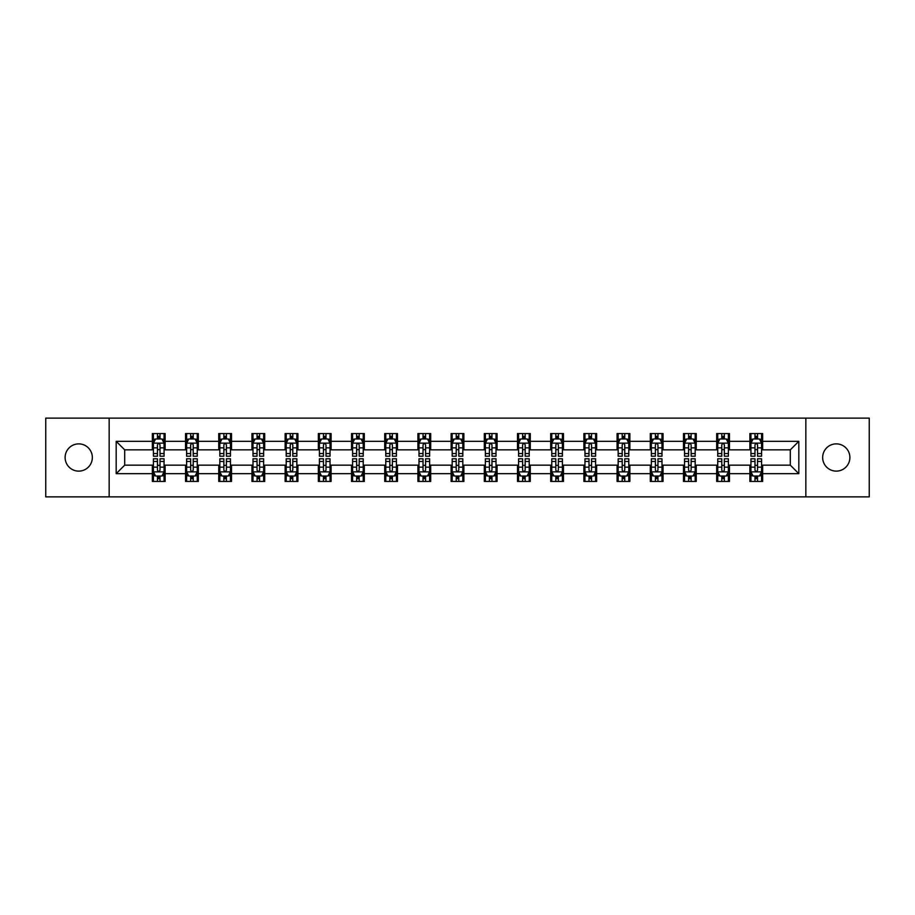 <?xml version="1.0" encoding="UTF-8"?>
<svg xmlns="http://www.w3.org/2000/svg" width="915" height="915" viewBox="0 0 915 915"><rect width="100%" height="100%" fill="white"/><g stroke="black" fill="none" stroke-linecap="round" stroke-linejoin="round"><path stroke-width="1.37" d="M836.264 443.878A13.622 13.622 0 0 0 822.654 457.5A13.622 13.622 0 0 0 836.264 471.122A13.622 13.622 0 0 0 849.886 457.5A13.622 13.622 0 0 0 836.264 443.878M78.736 443.878A13.622 13.622 0 0 0 65.114 457.5A13.622 13.622 0 0 0 78.736 471.122A13.622 13.622 0 0 0 92.346 457.5A13.622 13.622 0 0 0 78.736 443.878M805.841 496.868L869.25 496.868L869.25 418.132L805.841 418.132L805.841 496.868L109.16 496.868L109.16 418.132L45.75 418.132L45.75 496.868L109.16 496.868M805.841 418.132L109.16 418.132M762.641 441.327L762.641 433.561L749.877 433.561L749.877 441.327L729.449 441.327L729.449 433.561L716.674 433.561L716.674 441.327L696.246 441.327L696.246 433.561L683.482 433.561L683.482 441.327L663.055 441.327L663.055 433.561L650.29 433.561L650.29 441.327L629.863 441.327L629.863 433.561L617.087 433.561L617.087 441.327L596.66 441.327L596.66 433.561L583.896 433.561L583.896 441.327L563.468 441.327L563.468 433.561L550.704 433.561L550.704 441.327L530.277 441.327L530.277 433.561L517.513 433.561L517.513 441.327L497.074 441.327L497.074 433.561L484.31 433.561L484.31 441.327L463.882 441.327L463.882 433.561L451.118 433.561L451.118 441.327L430.691 441.327L430.691 433.561L417.926 433.561L417.926 441.327L397.487 441.327L397.487 433.561L384.723 433.561L384.723 441.327L364.296 441.327L364.296 433.561L351.532 433.561L351.532 441.327L331.104 441.327L331.104 433.561L318.34 433.561L318.34 441.327L297.913 441.327L297.913 433.561L285.137 433.561L285.137 441.327L264.709 441.327L264.709 433.561L251.945 433.561L251.945 441.327L231.518 441.327L231.518 433.561L218.754 433.561L218.754 441.327L198.326 441.327L198.326 433.561L185.551 433.561L185.551 441.327L165.123 441.327L165.123 433.561L152.359 433.561L152.359 441.327L116.182 441.327L116.182 473.673L124.692 465.163L152.359 465.163L152.359 481.439L165.123 481.439L165.123 465.163L185.551 465.163L185.551 481.439L198.326 481.439L198.326 465.163L218.754 465.163L218.754 481.439L231.518 481.439L231.518 465.163L251.945 465.163L251.945 481.439L264.709 481.439L264.709 465.163L285.137 465.163L285.137 481.439L297.913 481.439L297.913 465.163L318.34 465.163L318.34 481.439L331.104 481.439L331.104 465.163L351.532 465.163L351.532 481.439L364.296 481.439L364.296 465.163L384.723 465.163L384.723 481.439L397.487 481.439L397.487 465.163L417.926 465.163L417.926 481.439L430.691 481.439L430.691 465.163L451.118 465.163L451.118 481.439L463.882 481.439L463.882 465.163L484.31 465.163L484.31 481.439L497.074 481.439L497.074 465.163L517.513 465.163L517.513 481.439L530.277 481.439L530.277 465.163L550.704 465.163L550.704 481.439L563.468 481.439L563.468 465.163L583.896 465.163L583.896 481.439L596.66 481.439L596.66 465.163L617.087 465.163L617.087 481.439L629.863 481.439L629.863 465.163L650.29 465.163L650.29 481.439L663.055 481.439L663.055 465.163L683.482 465.163L683.482 481.439L696.246 481.439L696.246 465.163L716.674 465.163L716.674 481.439L729.449 481.439L729.449 465.163L749.877 465.163L749.877 481.439L762.641 481.439L762.641 465.163L790.308 465.163L790.308 449.837L762.641 449.837L762.641 441.327L798.818 441.327L798.818 473.673L762.641 473.673M749.877 473.673L729.449 473.673M716.674 473.673L696.246 473.673M683.482 473.673L663.055 473.673M650.29 473.673L629.863 473.673M617.087 473.673L596.66 473.673M583.896 473.673L563.468 473.673M550.704 473.673L530.277 473.673M517.513 473.673L497.074 473.673M484.31 473.673L463.882 473.673M451.118 473.673L430.691 473.673M417.926 473.673L397.487 473.673M384.723 473.673L364.296 473.673M351.532 473.673L331.104 473.673M318.34 473.673L297.913 473.673M285.137 473.673L264.709 473.673M251.945 473.673L231.518 473.673M218.754 473.673L198.326 473.673M185.551 473.673L165.123 473.673M152.359 473.673L116.182 473.673M749.877 441.327L749.877 449.837L729.449 449.837L729.449 441.327M716.674 441.327L716.674 449.837L696.246 449.837L696.246 441.327M683.482 441.327L683.482 449.837L663.055 449.837L663.055 441.327M650.29 441.327L650.29 449.837L629.863 449.837L629.863 441.327M617.087 441.327L617.087 449.837L596.66 449.837L596.66 441.327M583.896 441.327L583.896 449.837L563.468 449.837L563.468 441.327M550.704 441.327L550.704 449.837L530.277 449.837L530.277 441.327M517.513 441.327L517.513 449.837L497.074 449.837L497.074 441.327M484.31 441.327L484.31 449.837L463.882 449.837L463.882 441.327M451.118 441.327L451.118 449.837L430.691 449.837L430.691 441.327M417.926 441.327L417.926 449.837L397.487 449.837L397.487 441.327M384.723 441.327L384.723 449.837L364.296 449.837L364.296 441.327M351.532 441.327L351.532 449.837L331.104 449.837L331.104 441.327M318.34 441.327L318.34 449.837L297.913 449.837L297.913 441.327M285.137 441.327L285.137 449.837L264.709 449.837L264.709 441.327M251.945 441.327L251.945 449.837L231.518 449.837L231.518 441.327M218.754 441.327L218.754 449.837L198.326 449.837L198.326 441.327M185.551 441.327L185.551 449.837L165.123 449.837L165.123 441.327M152.359 441.327L152.359 449.837L124.692 449.837L116.182 441.327M124.692 449.837L124.692 465.163M798.818 473.673L790.308 465.163M790.308 449.837L798.818 441.327M152.359 438.88L153.423 438.88M157.46 438.88L160.022 438.88M164.06 438.88L165.123 438.88M152.359 449.631L153.423 449.631M157.46 449.631L160.022 449.631M164.06 449.631L165.123 449.631M152.359 465.369L153.423 465.369M157.46 465.369L160.022 465.369M164.06 465.369L165.123 465.369M152.359 476.12L153.423 476.12M157.46 476.12L160.022 476.12M164.06 476.12L165.123 476.12M185.551 465.369L186.614 465.369M190.663 465.369L193.214 465.369M197.263 465.369L198.326 465.369M185.551 476.12L186.614 476.12M190.663 476.12L193.214 476.12M197.263 476.12L198.326 476.12M185.551 438.88L186.614 438.88M190.663 438.88L193.214 438.88M197.263 438.88L198.326 438.88M185.551 449.631L186.614 449.631M190.663 449.631L193.214 449.631M197.263 449.631L198.326 449.631M218.754 465.369L219.817 465.369M223.855 465.369L226.405 465.369M230.454 465.369L231.518 465.369M218.754 476.12L219.817 476.12M223.855 476.12L226.405 476.12M230.454 476.12L231.518 476.12M218.754 438.88L219.817 438.88M223.855 438.88L226.405 438.88M230.454 438.88L231.518 438.88M218.754 449.631L219.817 449.631M223.855 449.631L226.405 449.631M230.454 449.631L231.518 449.631M251.945 465.369L253.009 465.369M257.046 465.369L259.608 465.369M263.646 465.369L264.709 465.369M251.945 476.12L253.009 476.12M257.046 476.12L259.608 476.12M263.646 476.12L264.709 476.12M251.945 438.88L253.009 438.88M257.046 438.88L259.608 438.88M263.646 438.88L264.709 438.88M251.945 449.631L253.009 449.631M257.046 449.631L259.608 449.631M263.646 449.631L264.709 449.631M285.137 465.369L286.201 465.369M290.249 465.369L292.8 465.369M296.837 465.369L297.913 465.369M285.137 476.12L286.201 476.12M290.249 476.12L292.8 476.12M296.837 476.12L297.913 476.12M285.137 438.88L286.201 438.88M290.249 438.88L292.8 438.88M296.837 438.88L297.913 438.88M285.137 449.631L286.201 449.631M290.249 449.631L292.8 449.631M296.837 449.631L297.913 449.631M318.34 465.369L319.404 465.369M323.441 465.369L325.992 465.369M330.041 465.369L331.104 465.369M318.34 476.12L319.404 476.12M323.441 476.12L325.992 476.12M330.041 476.12L331.104 476.12M318.34 438.88L319.404 438.88M323.441 438.88L325.992 438.88M330.041 438.88L331.104 438.88M318.34 449.631L319.404 449.631M323.441 449.631L325.992 449.631M330.041 449.631L331.104 449.631M351.532 465.369L352.595 465.369M356.633 465.369L359.195 465.369M363.232 465.369L364.296 465.369M351.532 476.12L352.595 476.12M356.633 476.12L359.195 476.12M363.232 476.12L364.296 476.12M351.532 438.88L352.595 438.88M356.633 438.88L359.195 438.88M363.232 438.88L364.296 438.88M351.532 449.631L352.595 449.631M356.633 449.631L359.195 449.631M363.232 449.631L364.296 449.631M384.723 465.369L385.787 465.369M389.836 465.369L392.386 465.369M396.424 465.369L397.487 465.369M384.723 476.12L385.787 476.12M389.836 476.12L392.386 476.12M396.424 476.12L397.487 476.12M384.723 438.88L385.787 438.88M389.836 438.88L392.386 438.88M396.424 438.88L397.487 438.88M384.723 449.631L385.787 449.631M389.836 449.631L392.386 449.631M396.424 449.631L397.487 449.631M417.926 465.369L418.99 465.369M423.027 465.369L425.578 465.369M429.627 465.369L430.691 465.369M417.926 476.12L418.99 476.12M423.027 476.12L425.578 476.12M429.627 476.12L430.691 476.12M417.926 438.88L418.99 438.88M423.027 438.88L425.578 438.88M429.627 438.88L430.691 438.88M417.926 449.631L418.99 449.631M423.027 449.631L425.578 449.631M429.627 449.631L430.691 449.631M451.118 465.369L452.182 465.369M456.219 465.369L458.781 465.369M462.818 465.369L463.882 465.369M451.118 476.12L452.182 476.12M456.219 476.12L458.781 476.12M462.818 476.12L463.882 476.12M451.118 438.88L452.182 438.88M456.219 438.88L458.781 438.88M462.818 438.88L463.882 438.88M451.118 449.631L452.182 449.631M456.219 449.631L458.781 449.631M462.818 449.631L463.882 449.631M484.31 465.369L485.373 465.369M489.422 465.369L491.973 465.369M496.01 465.369L497.074 465.369M484.31 476.12L485.373 476.12M489.422 476.12L491.973 476.12M496.01 476.12L497.074 476.12M484.31 438.88L485.373 438.88M489.422 438.88L491.973 438.88M496.01 438.88L497.074 438.88M484.31 449.631L485.373 449.631M489.422 449.631L491.973 449.631M496.01 449.631L497.074 449.631M517.513 465.369L518.576 465.369M522.614 465.369L525.164 465.369M529.213 465.369L530.277 465.369M517.513 476.12L518.576 476.12M522.614 476.12L525.164 476.12M529.213 476.12L530.277 476.12M517.513 438.88L518.576 438.88M522.614 438.88L525.164 438.88M529.213 438.88L530.277 438.88M517.513 449.631L518.576 449.631M522.614 449.631L525.164 449.631M529.213 449.631L530.277 449.631M550.704 465.369L551.768 465.369M555.805 465.369L558.367 465.369M562.405 465.369L563.468 465.369M550.704 476.12L551.768 476.12M555.805 476.12L558.367 476.12M562.405 476.12L563.468 476.12M550.704 438.88L551.768 438.88M555.805 438.88L558.367 438.88M562.405 438.88L563.468 438.88M550.704 449.631L551.768 449.631M555.805 449.631L558.367 449.631M562.405 449.631L563.468 449.631M583.896 465.369L584.96 465.369M589.008 465.369L591.559 465.369M595.596 465.369L596.66 465.369M583.896 476.12L584.96 476.12M589.008 476.12L591.559 476.12M595.596 476.12L596.66 476.12M583.896 438.88L584.96 438.88M589.008 438.88L591.559 438.88M595.596 438.88L596.66 438.88M583.896 449.631L584.96 449.631M589.008 449.631L591.559 449.631M595.596 449.631L596.66 449.631M617.087 465.369L618.163 465.369M622.2 465.369L624.751 465.369M628.799 465.369L629.863 465.369M617.087 476.12L618.163 476.12M622.2 476.12L624.751 476.12M628.799 476.12L629.863 476.12M617.087 438.88L618.163 438.88M622.2 438.88L624.751 438.88M628.799 438.88L629.863 438.88M617.087 449.631L618.163 449.631M622.2 449.631L624.751 449.631M628.799 449.631L629.863 449.631M650.29 465.369L651.354 465.369M655.392 465.369L657.954 465.369M661.991 465.369L663.055 465.369M650.29 476.12L651.354 476.12M655.392 476.12L657.954 476.12M661.991 476.12L663.055 476.12M650.29 438.88L651.354 438.88M655.392 438.88L657.954 438.88M661.991 438.88L663.055 438.88M650.29 449.631L651.354 449.631M655.392 449.631L657.954 449.631M661.991 449.631L663.055 449.631M683.482 465.369L684.546 465.369M688.595 465.369L691.145 465.369M695.183 465.369L696.246 465.369M683.482 476.12L684.546 476.12M688.595 476.12L691.145 476.12M695.183 476.12L696.246 476.12M683.482 438.88L684.546 438.88M688.595 438.88L691.145 438.88M695.183 438.88L696.246 438.88M683.482 449.631L684.546 449.631M688.595 449.631L691.145 449.631M695.183 449.631L696.246 449.631M716.674 465.369L717.737 465.369M721.786 465.369L724.337 465.369M728.386 465.369L729.449 465.369M716.674 476.12L717.737 476.12M721.786 476.12L724.337 476.12M728.386 476.12L729.449 476.12M716.674 438.88L717.737 438.88M721.786 438.88L724.337 438.88M728.386 438.88L729.449 438.88M716.674 449.631L717.737 449.631M721.786 449.631L724.337 449.631M728.386 449.631L729.449 449.631M749.877 465.369L750.94 465.369M754.978 465.369L757.54 465.369M761.577 465.369L762.641 465.369M749.877 476.12L750.94 476.12M754.978 476.12L757.54 476.12M761.577 476.12L762.641 476.12M749.877 438.88L750.94 438.88M754.978 438.88L757.54 438.88M761.577 438.88L762.641 438.88M749.877 449.631L750.94 449.631M754.978 449.631L757.54 449.631M761.577 449.631L762.641 449.631M160.022 436.329L157.46 436.329M164.06 453.554L160.022 453.554L160.022 456.219L164.06 456.219L164.06 443.237L161.932 438.983L155.55 438.983L153.423 443.237L153.423 456.219L157.46 456.219L157.46 453.554L153.423 453.554M153.423 443.237L153.423 433.561M164.06 443.237L164.06 433.561M157.46 438.983L157.46 433.561M160.022 433.561L160.022 438.983M160.022 453.554L160.022 444.839C159.164 443.203 158.318 443.203 157.46 444.839L157.46 453.554M157.46 478.671L160.022 478.671M153.423 461.446L157.46 461.446L157.46 458.781L153.423 458.781L153.423 471.763L155.55 476.017L161.932 476.017L164.06 471.763L164.06 458.781L160.022 458.781L160.022 461.446L164.06 461.446M164.06 471.763L164.06 481.439M153.423 471.763L153.423 481.439M160.022 476.017L160.022 481.439M157.46 481.439L157.46 476.017M157.46 461.446L157.46 470.161C158.318 471.797 159.164 471.797 160.022 470.161L160.022 461.446M193.214 436.329L190.663 436.329M197.263 453.554L193.214 453.554L193.214 456.219L197.263 456.219L197.263 443.237L195.124 438.983L188.742 438.983L186.614 443.237L186.614 456.219L190.663 456.219L190.663 453.554L186.614 453.554M186.614 443.237L186.614 433.561M197.263 443.237L197.263 433.561M190.663 438.983L190.663 433.561M193.214 433.561L193.214 438.983M193.214 453.554L193.214 444.839C192.367 443.203 191.51 443.203 190.663 444.839L190.663 453.554M226.405 436.329L223.855 436.329M230.454 453.554L226.405 453.554L226.405 456.219L230.454 456.219L230.454 443.237L228.327 438.983L221.945 438.983L219.817 443.237L219.817 456.219L223.855 456.219L223.855 453.554L219.817 453.554M219.817 443.237L219.817 433.561M230.454 443.237L230.454 433.561M223.855 438.983L223.855 433.561M226.405 433.561L226.405 438.983M226.405 453.554L226.405 444.839C225.559 443.203 224.713 443.203 223.855 444.839L223.855 453.554M190.663 478.671L193.214 478.671M186.614 461.446L190.663 461.446L190.663 458.781L186.614 458.781L186.614 471.763L188.742 476.017L195.124 476.017L197.263 471.763L197.263 458.781L193.214 458.781L193.214 461.446L197.263 461.446M197.263 471.763L197.263 481.439M186.614 471.763L186.614 481.439M193.214 476.017L193.214 481.439M190.663 481.439L190.663 476.017M190.663 461.446L190.663 470.161C191.51 471.797 192.367 471.797 193.214 470.161L193.214 461.446M223.855 478.671L226.405 478.671M219.817 461.446L223.855 461.446L223.855 458.781L219.817 458.781L219.817 471.763L221.945 476.017L228.327 476.017L230.454 471.763L230.454 458.781L226.405 458.781L226.405 461.446L230.454 461.446M230.454 471.763L230.454 481.439M219.817 471.763L219.817 481.439M226.405 476.017L226.405 481.439M223.855 481.439L223.855 476.017M223.855 461.446L223.855 470.161C224.701 471.797 225.559 471.797 226.405 470.161L226.405 461.446M259.608 436.329L257.046 436.329M263.646 453.554L259.608 453.554L259.608 456.219L263.646 456.219L263.646 443.237L261.518 438.983L255.136 438.983L253.009 443.237L253.009 456.219L257.046 456.219L257.046 453.554L253.009 453.554M253.009 443.237L253.009 433.561M263.646 443.237L263.646 433.561M257.046 438.983L257.046 433.561M259.608 433.561L259.608 438.983M259.608 453.554L259.608 444.839C258.751 443.203 257.904 443.203 257.046 444.839L257.046 453.554M292.8 436.329L290.249 436.329M296.837 453.554L292.8 453.554L292.8 456.219L296.837 456.219L296.837 443.237L294.71 438.983L288.328 438.983L286.201 443.237L286.201 456.219L290.249 456.219L290.249 453.554L286.201 453.554M286.201 443.237L286.201 433.561M296.837 443.237L296.837 433.561M290.249 438.983L290.249 433.561M292.8 433.561L292.8 438.983M292.8 453.554L292.8 444.839C291.954 443.203 291.096 443.203 290.249 444.839L290.249 453.554M325.992 436.329L323.441 436.329M330.041 453.554L325.992 453.554L325.992 456.219L330.041 456.219L330.041 443.237L327.913 438.983L321.531 438.983L319.404 443.237L319.404 456.219L323.441 456.219L323.441 453.554L319.404 453.554M319.404 443.237L319.404 433.561M330.041 443.237L330.041 433.561M323.441 438.983L323.441 433.561M325.992 433.561L325.992 438.983M325.992 453.554L325.992 444.839C325.145 443.203 324.299 443.203 323.441 444.839L323.441 453.554M257.046 478.671L259.608 478.671M253.009 461.446L257.046 461.446L257.046 458.781L253.009 458.781L253.009 471.763L255.136 476.017L261.518 476.017L263.646 471.763L263.646 458.781L259.608 458.781L259.608 461.446L263.646 461.446M263.646 471.763L263.646 481.439M253.009 471.763L253.009 481.439M259.608 476.017L259.608 481.439M257.046 481.439L257.046 476.017M257.046 461.446L257.046 470.161C257.904 471.797 258.751 471.797 259.608 470.161L259.608 461.446M290.249 478.671L292.8 478.671M286.201 461.446L290.249 461.446L290.249 458.781L286.201 458.781L286.201 471.763L288.328 476.017L294.71 476.017L296.837 471.763L296.837 458.781L292.8 458.781L292.8 461.446L296.837 461.446M296.837 471.763L296.837 481.439M286.201 471.763L286.201 481.439M292.8 476.017L292.8 481.439M290.249 481.439L290.249 476.017M290.249 461.446L290.249 470.161C291.096 471.797 291.942 471.797 292.8 470.161L292.8 461.446M323.441 478.671L325.992 478.671M319.404 461.446L323.441 461.446L323.441 458.781L319.404 458.781L319.404 471.763L321.531 476.017L327.913 476.017L330.041 471.763L330.041 458.781L325.992 458.781L325.992 461.446L330.041 461.446M330.041 471.763L330.041 481.439M319.404 471.763L319.404 481.439M325.992 476.017L325.992 481.439M323.441 481.439L323.441 476.017M323.441 461.446L323.441 470.161C324.287 471.797 325.145 471.797 325.992 470.161L325.992 461.446M356.633 478.671L359.195 478.671M352.595 461.446L356.633 461.446L356.633 458.781L352.595 458.781L352.595 471.763L354.723 476.017L361.105 476.017L363.232 471.763L363.232 458.781L359.195 458.781L359.195 461.446L363.232 461.446M363.232 471.763L363.232 481.439M352.595 471.763L352.595 481.439M359.195 476.017L359.195 481.439M356.633 481.439L356.633 476.017M356.633 461.446L356.633 470.161C357.49 471.797 358.337 471.797 359.195 470.161L359.195 461.446M389.836 478.671L392.386 478.671M385.787 461.446L389.836 461.446L389.836 458.781L385.787 458.781L385.787 471.763L387.914 476.017L394.296 476.017L396.424 471.763L396.424 458.781L392.386 458.781L392.386 461.446L396.424 461.446M396.424 471.763L396.424 481.439M385.787 471.763L385.787 481.439M392.386 476.017L392.386 481.439M389.836 481.439L389.836 476.017M389.836 461.446L389.836 470.161C390.682 471.797 391.529 471.797 392.386 470.161L392.386 461.446M423.027 478.671L425.578 478.671M418.99 461.446L423.027 461.446L423.027 458.781L418.99 458.781L418.99 471.763L421.117 476.017L427.499 476.017L429.627 471.763L429.627 458.781L425.578 458.781L425.578 461.446L429.627 461.446M429.627 471.763L429.627 481.439M418.99 471.763L418.99 481.439M425.578 476.017L425.578 481.439M423.027 481.439L423.027 476.017M423.027 461.446L423.027 470.161C423.874 471.797 424.732 471.797 425.578 470.161L425.578 461.446M456.219 478.671L458.781 478.671M452.182 461.446L456.219 461.446L456.219 458.781L452.182 458.781L452.182 471.763L454.309 476.017L460.691 476.017L462.818 471.763L462.818 458.781L458.781 458.781L458.781 461.446L462.818 461.446M462.818 471.763L462.818 481.439M452.182 471.763L452.182 481.439M458.781 476.017L458.781 481.439M456.219 481.439L456.219 476.017M456.219 461.446L456.219 470.161C457.077 471.797 457.923 471.797 458.781 470.161L458.781 461.446M489.422 478.671L491.973 478.671M485.373 461.446L489.422 461.446L489.422 458.781L485.373 458.781L485.373 471.763L487.501 476.017L493.883 476.017L496.01 471.763L496.01 458.781L491.973 458.781L491.973 461.446L496.01 461.446M496.01 471.763L496.01 481.439M485.373 471.763L485.373 481.439M491.973 476.017L491.973 481.439M489.422 481.439L489.422 476.017M489.422 461.446L489.422 470.161C490.268 471.797 491.115 471.797 491.973 470.161L491.973 461.446M522.614 478.671L525.164 478.671M518.576 461.446L522.614 461.446L522.614 458.781L518.576 458.781L518.576 471.763L520.704 476.017L527.086 476.017L529.213 471.763L529.213 458.781L525.164 458.781L525.164 461.446L529.213 461.446M529.213 471.763L529.213 481.439M518.576 471.763L518.576 481.439M525.164 476.017L525.164 481.439M522.614 481.439L522.614 476.017M522.614 461.446L522.614 470.161C523.46 471.797 524.318 471.797 525.164 470.161L525.164 461.446M555.805 478.671L558.367 478.671M551.768 461.446L555.805 461.446L555.805 458.781L551.768 458.781L551.768 471.763L553.895 476.017L560.277 476.017L562.405 471.763L562.405 458.781L558.367 458.781L558.367 461.446L562.405 461.446M562.405 471.763L562.405 481.439M551.768 471.763L551.768 481.439M558.367 476.017L558.367 481.439M555.805 481.439L555.805 476.017M555.805 461.446L555.805 470.161C556.663 471.797 557.51 471.797 558.367 470.161L558.367 461.446M589.008 478.671L591.559 478.671M584.96 461.446L589.008 461.446L589.008 458.781L584.96 458.781L584.96 471.763L587.087 476.017L593.469 476.017L595.596 471.763L595.596 458.781L591.559 458.781L591.559 461.446L595.596 461.446M595.596 471.763L595.596 481.439M584.96 471.763L584.96 481.439M591.559 476.017L591.559 481.439M589.008 481.439L589.008 476.017M589.008 461.446L589.008 470.161C589.855 471.797 590.701 471.797 591.559 470.161L591.559 461.446M622.2 478.671L624.751 478.671M618.163 461.446L622.2 461.446L622.2 458.781L618.163 458.781L618.163 471.763L620.29 476.017L626.672 476.017L628.799 471.763L628.799 458.781L624.751 458.781L624.751 461.446L628.799 461.446M628.799 471.763L628.799 481.439M618.163 471.763L618.163 481.439M624.751 476.017L624.751 481.439M622.2 481.439L622.2 476.017M622.2 461.446L622.2 470.161C623.046 471.797 623.904 471.797 624.751 470.161L624.751 461.446M655.392 478.671L657.954 478.671M651.354 461.446L655.392 461.446L655.392 458.781L651.354 458.781L651.354 471.763L653.482 476.017L659.864 476.017L661.991 471.763L661.991 458.781L657.954 458.781L657.954 461.446L661.991 461.446M661.991 471.763L661.991 481.439M651.354 471.763L651.354 481.439M657.954 476.017L657.954 481.439M655.392 481.439L655.392 476.017M655.392 461.446L655.392 470.161C656.249 471.797 657.096 471.797 657.954 470.161L657.954 461.446M688.595 478.671L691.145 478.671M684.546 461.446L688.595 461.446L688.595 458.781L684.546 458.781L684.546 471.763L686.673 476.017L693.055 476.017L695.183 471.763L695.183 458.781L691.145 458.781L691.145 461.446L695.183 461.446M695.183 471.763L695.183 481.439M684.546 471.763L684.546 481.439M691.145 476.017L691.145 481.439M688.595 481.439L688.595 476.017M688.595 461.446L688.595 470.161C689.441 471.797 690.287 471.797 691.145 470.161L691.145 461.446M359.195 436.329L356.633 436.329M363.232 453.554L359.195 453.554L359.195 456.219L363.232 456.219L363.232 443.237L361.105 438.983L354.723 438.983L352.595 443.237L352.595 456.219L356.633 456.219L356.633 453.554L352.595 453.554M352.595 443.237L352.595 433.561M363.232 443.237L363.232 433.561M356.633 438.983L356.633 433.561M359.195 433.561L359.195 438.983M359.195 453.554L359.195 444.839C358.337 443.203 357.49 443.203 356.633 444.839L356.633 453.554M392.386 436.329L389.836 436.329M396.424 453.554L392.386 453.554L392.386 456.219L396.424 456.219L396.424 443.237L394.296 438.983L387.914 438.983L385.787 443.237L385.787 456.219L389.836 456.219L389.836 453.554L385.787 453.554M385.787 443.237L385.787 433.561M396.424 443.237L396.424 433.561M389.836 438.983L389.836 433.561M392.386 433.561L392.386 438.983M392.386 453.554L392.386 444.839C391.54 443.203 390.682 443.203 389.836 444.839L389.836 453.554M425.578 436.329L423.027 436.329M429.627 453.554L425.578 453.554L425.578 456.219L429.627 456.219L429.627 443.237L427.499 438.983L421.117 438.983L418.99 443.237L418.99 456.219L423.027 456.219L423.027 453.554L418.99 453.554M418.99 443.237L418.99 433.561M429.627 443.237L429.627 433.561M423.027 438.983L423.027 433.561M425.578 433.561L425.578 438.983M425.578 453.554L425.578 444.839C424.732 443.203 423.885 443.203 423.027 444.839L423.027 453.554M458.781 436.329L456.219 436.329M462.818 453.554L458.781 453.554L458.781 456.219L462.818 456.219L462.818 443.237L460.691 438.983L454.309 438.983L452.182 443.237L452.182 456.219L456.219 456.219L456.219 453.554L452.182 453.554M452.182 443.237L452.182 433.561M462.818 443.237L462.818 433.561M456.219 438.983L456.219 433.561M458.781 433.561L458.781 438.983M458.781 453.554L458.781 444.839C457.923 443.203 457.077 443.203 456.219 444.839L456.219 453.554M491.973 436.329L489.422 436.329M496.01 453.554L491.973 453.554L491.973 456.219L496.01 456.219L496.01 443.237L493.883 438.983L487.501 438.983L485.373 443.237L485.373 456.219L489.422 456.219L489.422 453.554L485.373 453.554M485.373 443.237L485.373 433.561M496.01 443.237L496.01 433.561M489.422 438.983L489.422 433.561M491.973 433.561L491.973 438.983M491.973 453.554L491.973 444.839C491.126 443.203 490.268 443.203 489.422 444.839L489.422 453.554M525.164 436.329L522.614 436.329M529.213 453.554L525.164 453.554L525.164 456.219L529.213 456.219L529.213 443.237L527.086 438.983L520.704 438.983L518.576 443.237L518.576 456.219L522.614 456.219L522.614 453.554L518.576 453.554M518.576 443.237L518.576 433.561M529.213 443.237L529.213 433.561M522.614 438.983L522.614 433.561M525.164 433.561L525.164 438.983M525.164 453.554L525.164 444.839C524.318 443.203 523.471 443.203 522.614 444.839L522.614 453.554M558.367 436.329L555.805 436.329M562.405 453.554L558.367 453.554L558.367 456.219L562.405 456.219L562.405 443.237L560.277 438.983L553.895 438.983L551.768 443.237L551.768 456.219L555.805 456.219L555.805 453.554L551.768 453.554M551.768 443.237L551.768 433.561M562.405 443.237L562.405 433.561M555.805 438.983L555.805 433.561M558.367 433.561L558.367 438.983M558.367 453.554L558.367 444.839C557.51 443.203 556.663 443.203 555.805 444.839L555.805 453.554M591.559 436.329L589.008 436.329M595.596 453.554L591.559 453.554L591.559 456.219L595.596 456.219L595.596 443.237L593.469 438.983L587.087 438.983L584.96 443.237L584.96 456.219L589.008 456.219L589.008 453.554L584.96 453.554M584.96 443.237L584.96 433.561M595.596 443.237L595.596 433.561M589.008 438.983L589.008 433.561M591.559 433.561L591.559 438.983M591.559 453.554L591.559 444.839C590.713 443.203 589.855 443.203 589.008 444.839L589.008 453.554M624.751 436.329L622.2 436.329M628.799 453.554L624.751 453.554L624.751 456.219L628.799 456.219L628.799 443.237L626.672 438.983L620.29 438.983L618.163 443.237L618.163 456.219L622.2 456.219L622.2 453.554L618.163 453.554M618.163 443.237L618.163 433.561M628.799 443.237L628.799 433.561M622.2 438.983L622.2 433.561M624.751 433.561L624.751 438.983M624.751 453.554L624.751 444.839C623.904 443.203 623.058 443.203 622.2 444.839L622.2 453.554M657.954 436.329L655.392 436.329M661.991 453.554L657.954 453.554L657.954 456.219L661.991 456.219L661.991 443.237L659.864 438.983L653.482 438.983L651.354 443.237L651.354 456.219L655.392 456.219L655.392 453.554L651.354 453.554M651.354 443.237L651.354 433.561M661.991 443.237L661.991 433.561M655.392 438.983L655.392 433.561M657.954 433.561L657.954 438.983M657.954 453.554L657.954 444.839C657.096 443.203 656.249 443.203 655.392 444.839L655.392 453.554M691.145 436.329L688.595 436.329M695.183 453.554L691.145 453.554L691.145 456.219L695.183 456.219L695.183 443.237L693.055 438.983L686.673 438.983L684.546 443.237L684.546 456.219L688.595 456.219L688.595 453.554L684.546 453.554M684.546 443.237L684.546 433.561M695.183 443.237L695.183 433.561M688.595 438.983L688.595 433.561M691.145 433.561L691.145 438.983M691.145 453.554L691.145 444.839C690.299 443.203 689.441 443.203 688.595 444.839L688.595 453.554M724.337 436.329L721.786 436.329M728.386 453.554L724.337 453.554L724.337 456.219L728.386 456.219L728.386 443.237L726.258 438.983L719.876 438.983L717.737 443.237L717.737 456.219L721.786 456.219L721.786 453.554L717.737 453.554M717.737 443.237L717.737 433.561M728.386 443.237L728.386 433.561M721.786 438.983L721.786 433.561M724.337 433.561L724.337 438.983M724.337 453.554L724.337 444.839C723.49 443.203 722.633 443.203 721.786 444.839L721.786 453.554M721.786 478.671L724.337 478.671M717.737 461.446L721.786 461.446L721.786 458.781L717.737 458.781L717.737 471.763L719.876 476.017L726.258 476.017L728.386 471.763L728.386 458.781L724.337 458.781L724.337 461.446L728.386 461.446M728.386 471.763L728.386 481.439M717.737 471.763L717.737 481.439M724.337 476.017L724.337 481.439M721.786 481.439L721.786 476.017M721.786 461.446L721.786 470.161C722.633 471.797 723.49 471.797 724.337 470.161L724.337 461.446M757.54 436.329L754.978 436.329M761.577 453.554L757.54 453.554L757.54 456.219L761.577 456.219L761.577 443.237L759.45 438.983L753.068 438.983L750.94 443.237L750.94 456.219L754.978 456.219L754.978 453.554L750.94 453.554M750.94 443.237L750.94 433.561M761.577 443.237L761.577 433.561M754.978 438.983L754.978 433.561M757.54 433.561L757.54 438.983M757.54 453.554L757.54 444.839C756.682 443.203 755.836 443.203 754.978 444.839L754.978 453.554M754.978 478.671L757.54 478.671M750.94 461.446L754.978 461.446L754.978 458.781L750.94 458.781L750.94 471.763L753.068 476.017L759.45 476.017L761.577 471.763L761.577 458.781L757.54 458.781L757.54 461.446L761.577 461.446M761.577 471.763L761.577 481.439M750.94 471.763L750.94 481.439M757.54 476.017L757.54 481.439M754.978 481.439L754.978 476.017M754.978 461.446L754.978 470.161C755.836 471.797 756.682 471.797 757.54 470.161L757.54 461.446M164.014 443.135L153.48 443.135M153.423 439.246L155.424 439.246M162.058 439.246L164.06 439.246M157.46 447.847L153.423 447.847M164.06 447.847L160.022 447.847M160.022 437.679L157.46 437.679M153.48 471.865L164.014 471.865M164.06 475.754L162.058 475.754M155.424 475.754L153.423 475.754M160.022 467.153L164.06 467.153M153.423 467.153L157.46 467.153M157.46 477.321L160.022 477.321M197.205 443.135L186.671 443.135M186.614 439.246L188.616 439.246M195.261 439.246L197.263 439.246M190.663 447.847L186.614 447.847M197.263 447.847L193.214 447.847M193.214 437.679L190.663 437.679M230.397 443.135L219.863 443.135M219.817 439.246L221.807 439.246M228.453 439.246L230.454 439.246M223.855 447.847L219.817 447.847M230.454 447.847L226.405 447.847M226.405 437.679L223.855 437.679M186.671 471.865L197.205 471.865M197.263 475.754L195.261 475.754M188.616 475.754L186.614 475.754M193.214 467.153L197.263 467.153M186.614 467.153L190.663 467.153M190.663 477.321L193.214 477.321M219.863 471.865L230.397 471.865M230.454 475.754L228.453 475.754M221.807 475.754L219.817 475.754M226.405 467.153L230.454 467.153M219.817 467.153L223.855 467.153M223.855 477.321L226.405 477.321M263.6 443.135L253.066 443.135M253.009 439.246L255.011 439.246M261.644 439.246L263.646 439.246M257.046 447.847L253.009 447.847M263.646 447.847L259.608 447.847M259.608 437.679L257.046 437.679M296.792 443.135L286.258 443.135M286.201 439.246L288.202 439.246M294.847 439.246L296.837 439.246M290.249 447.847L286.201 447.847M296.837 447.847L292.8 447.847M292.8 437.679L290.249 437.679M329.983 443.135L319.449 443.135M319.404 439.246L321.394 439.246M328.039 439.246L330.041 439.246M323.441 447.847L319.404 447.847M330.041 447.847L325.992 447.847M325.992 437.679L323.441 437.679M253.066 471.865L263.6 471.865M263.646 475.754L261.644 475.754M255.011 475.754L253.009 475.754M259.608 467.153L263.646 467.153M253.009 467.153L257.046 467.153M257.046 477.321L259.608 477.321M286.258 471.865L296.792 471.865M296.837 475.754L294.847 475.754M288.202 475.754L286.201 475.754M292.8 467.153L296.837 467.153M286.201 467.153L290.249 467.153M290.249 477.321L292.8 477.321M319.449 471.865L329.983 471.865M330.041 475.754L328.039 475.754M321.394 475.754L319.404 475.754M325.992 467.153L330.041 467.153M319.404 467.153L323.441 467.153M323.441 477.321L325.992 477.321M352.652 471.865L363.175 471.865M363.232 475.754L361.231 475.754M354.597 475.754L352.595 475.754M359.195 467.153L363.232 467.153M352.595 467.153L356.633 467.153M356.633 477.321L359.195 477.321M385.844 471.865L396.378 471.865M396.424 475.754L394.434 475.754M387.788 475.754L385.787 475.754M392.386 467.153L396.424 467.153M385.787 467.153L389.836 467.153M389.836 477.321L392.386 477.321M419.036 471.865L429.57 471.865M429.627 475.754L427.625 475.754M420.98 475.754L418.99 475.754M425.578 467.153L429.627 467.153M418.99 467.153L423.027 467.153M423.027 477.321L425.578 477.321M452.239 471.865L462.761 471.865M462.818 475.754L460.817 475.754M454.183 475.754L452.182 475.754M458.781 467.153L462.818 467.153M452.182 467.153L456.219 467.153M456.219 477.321L458.781 477.321M485.43 471.865L495.964 471.865M496.01 475.754L494.02 475.754M487.375 475.754L485.373 475.754M491.973 467.153L496.01 467.153M485.373 467.153L489.422 467.153M489.422 477.321L491.973 477.321M518.622 471.865L529.156 471.865M529.213 475.754L527.212 475.754M520.566 475.754L518.576 475.754M525.164 467.153L529.213 467.153M518.576 467.153L522.614 467.153M522.614 477.321L525.164 477.321M551.825 471.865L562.348 471.865M562.405 475.754L560.403 475.754M553.769 475.754L551.768 475.754M558.367 467.153L562.405 467.153M551.768 467.153L555.805 467.153M555.805 477.321L558.367 477.321M585.017 471.865L595.551 471.865M595.596 475.754L593.606 475.754M586.961 475.754L584.96 475.754M591.559 467.153L595.596 467.153M584.96 467.153L589.008 467.153M589.008 477.321L591.559 477.321M618.208 471.865L628.742 471.865M628.799 475.754L626.798 475.754M620.153 475.754L618.163 475.754M624.751 467.153L628.799 467.153M618.163 467.153L622.2 467.153M622.2 477.321L624.751 477.321M651.4 471.865L661.934 471.865M661.991 475.754L659.99 475.754M653.356 475.754L651.354 475.754M657.954 467.153L661.991 467.153M651.354 467.153L655.392 467.153M655.392 477.321L657.954 477.321M684.603 471.865L695.137 471.865M695.183 475.754L693.193 475.754M686.547 475.754L684.546 475.754M691.145 467.153L695.183 467.153M684.546 467.153L688.595 467.153M688.595 477.321L691.145 477.321M363.175 443.135L352.652 443.135M352.595 439.246L354.597 439.246M361.231 439.246L363.232 439.246M356.633 447.847L352.595 447.847M363.232 447.847L359.195 447.847M359.195 437.679L356.633 437.679M396.378 443.135L385.844 443.135M385.787 439.246L387.788 439.246M394.434 439.246L396.424 439.246M389.836 447.847L385.787 447.847M396.424 447.847L392.386 447.847M392.386 437.679L389.836 437.679M429.57 443.135L419.036 443.135M418.99 439.246L420.98 439.246M427.625 439.246L429.627 439.246M423.027 447.847L418.99 447.847M429.627 447.847L425.578 447.847M425.578 437.679L423.027 437.679M462.761 443.135L452.239 443.135M452.182 439.246L454.183 439.246M460.817 439.246L462.818 439.246M456.219 447.847L452.182 447.847M462.818 447.847L458.781 447.847M458.781 437.679L456.219 437.679M495.964 443.135L485.43 443.135M485.373 439.246L487.375 439.246M494.02 439.246L496.01 439.246M489.422 447.847L485.373 447.847M496.01 447.847L491.973 447.847M491.973 437.679L489.422 437.679M529.156 443.135L518.622 443.135M518.576 439.246L520.566 439.246M527.212 439.246L529.213 439.246M522.614 447.847L518.576 447.847M529.213 447.847L525.164 447.847M525.164 437.679L522.614 437.679M562.348 443.135L551.825 443.135M551.768 439.246L553.769 439.246M560.403 439.246L562.405 439.246M555.805 447.847L551.768 447.847M562.405 447.847L558.367 447.847M558.367 437.679L555.805 437.679M595.551 443.135L585.017 443.135M584.96 439.246L586.961 439.246M593.606 439.246L595.596 439.246M589.008 447.847L584.96 447.847M595.596 447.847L591.559 447.847M591.559 437.679L589.008 437.679M628.742 443.135L618.208 443.135M618.163 439.246L620.153 439.246M626.798 439.246L628.799 439.246M622.2 447.847L618.163 447.847M628.799 447.847L624.751 447.847M624.751 437.679L622.2 437.679M661.934 443.135L651.4 443.135M651.354 439.246L653.356 439.246M659.99 439.246L661.991 439.246M655.392 447.847L651.354 447.847M661.991 447.847L657.954 447.847M657.954 437.679L655.392 437.679M695.137 443.135L684.603 443.135M684.546 439.246L686.547 439.246M693.193 439.246L695.183 439.246M688.595 447.847L684.546 447.847M695.183 447.847L691.145 447.847M691.145 437.679L688.595 437.679M728.329 443.135L717.795 443.135M717.737 439.246L719.739 439.246M726.384 439.246L728.386 439.246M721.786 447.847L717.737 447.847M728.386 447.847L724.337 447.847M724.337 437.679L721.786 437.679M717.795 471.865L728.329 471.865M728.386 475.754L726.384 475.754M719.739 475.754L717.737 475.754M724.337 467.153L728.386 467.153M717.737 467.153L721.786 467.153M721.786 477.321L724.337 477.321M761.52 443.135L750.986 443.135M750.94 439.246L752.942 439.246M759.576 439.246L761.577 439.246M754.978 447.847L750.94 447.847M761.577 447.847L757.54 447.847M757.54 437.679L754.978 437.679M750.986 471.865L761.52 471.865M761.577 475.754L759.576 475.754M752.942 475.754L750.94 475.754M757.54 467.153L761.577 467.153M750.94 467.153L754.978 467.153M754.978 477.321L757.54 477.321"/></g></svg>
